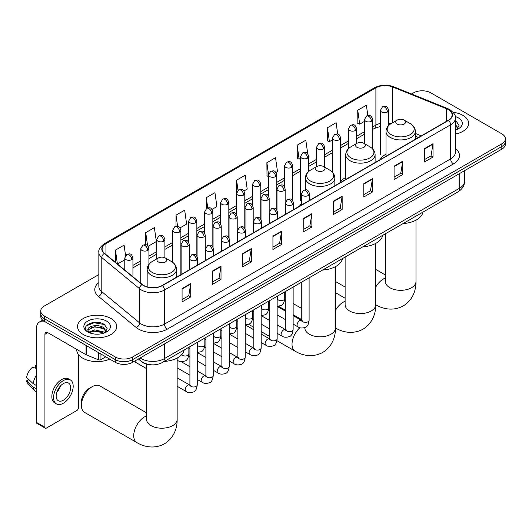 <?xml version="1.0" encoding="UTF-8"?>
<svg xmlns="http://www.w3.org/2000/svg" width="532" height="532" viewBox="0 0 532 532"><rect width="100%" height="100%" fill="white"/><g stroke="black" fill="none" stroke-linecap="round" stroke-linejoin="round"><path stroke-width="0.8" d="M301.365 203.703A21.619 12.482 0 0 0 299.503 206.177M345.733 177.469A21.619 12.482 0 0 0 339.775 182.928M385.999 154.22A21.619 12.482 0 0 0 380.041 159.68M418.418 137.515L415.372 136.285M150.942 364.786A12.236 7.062 180 0 1 141.771 361.787L138.373 358.987M98.852 274.559L44.342 306.026A12.236 7.062 0 0 0 40.758 311.027L40.758 316.354A12.236 7.062 0 0 0 44.342 321.348L115.298 362.319A12.236 7.062 0 0 0 132.608 362.319L501.816 149.16A12.236 7.062 0 0 0 505.4 144.159L505.4 141.499A12.236 7.062 0 0 1 501.816 146.493A12.236 7.062 0 0 0 505.4 141.499L505.4 138.832A12.236 7.062 0 0 0 501.816 133.838L430.86 92.867A12.236 7.062 0 0 0 413.55 92.867L411.595 93.998M40.758 311.027A12.236 7.062 0 0 0 44.342 316.021L115.298 356.985A12.236 7.062 0 0 0 132.608 356.985L132.608 359.652L501.816 146.493L132.608 359.652A12.236 7.062 0 0 1 115.298 359.652A12.236 7.062 0 0 0 132.608 359.652L132.608 362.319M44.342 316.021L44.342 318.688L115.298 359.652L44.342 318.688A12.236 7.062 0 0 1 40.758 313.687A12.236 7.062 0 0 0 44.342 318.688L44.342 321.348M462.873 115.351A19.578 11.305 0 0 0 453.098 112.285A19.578 11.305 0 0 1 462.873 115.351A19.578 11.305 0 0 1 468.612 123.344A19.578 11.305 0 0 0 462.873 115.351M110.975 318.522A19.578 11.305 0 0 0 89.635 316.068A19.578 11.305 0 0 0 77.546 326.515A19.578 11.305 0 0 0 83.285 334.508A19.578 11.305 0 0 0 104.624 336.956A19.578 11.305 0 0 0 116.708 326.515A19.578 11.305 0 0 0 110.975 318.522A19.578 11.305 0 0 0 89.635 316.068A19.578 11.305 0 0 0 77.546 326.515A19.578 11.305 0 0 0 83.285 334.508A19.578 11.305 0 0 0 104.624 336.956A19.578 11.305 0 0 0 116.708 326.515A19.578 11.305 0 0 0 110.975 318.522M448.31 109.605A13.054 7.534 180 0 1 452.134 114.932A13.054 7.534 180 0 1 448.31 120.265L162.174 285.465A13.054 7.534 180 0 1 142.25 284.454L104.472 253.305A13.054 7.534 180 0 1 102.111 248.983A13.054 7.534 180 0 1 105.935 243.656L375.898 87.793A13.054 7.534 180 0 1 392.616 86.949L446.567 108.761A13.054 7.534 180 0 1 448.31 109.605M448.543 109.472A13.38 7.727 0 0 0 446.754 108.608L392.802 86.796A13.38 7.727 0 0 0 375.672 87.66L105.708 243.523A13.38 7.727 0 0 0 104.206 253.418L141.984 284.567A13.38 7.727 0 0 0 162.406 285.598L448.543 120.398A13.38 7.727 0 0 0 448.543 109.472M182.077 288.59L182.077 301.917L190.729 296.923L190.729 283.596L182.077 288.59M182.077 299.549L188.74 295.706L190.695 284.041A3.265 1.882 -120 0 0 190.729 283.596M188.68 295.739L190.729 296.923M212.361 271.107L212.361 284.427L221.013 279.433L221.013 266.113L212.361 271.107M212.361 282.066L219.024 278.216L220.98 266.552A3.265 1.882 -120 0 0 221.013 266.113M218.971 278.249L221.013 279.433M242.652 253.624L242.652 266.944L251.303 261.95L251.303 248.624L242.652 253.624M242.652 264.584L249.315 260.733L251.27 249.069A3.265 1.882 -120 0 0 251.303 248.624M249.255 260.766L251.303 261.95M272.936 236.135L272.936 249.461L281.588 244.461L281.588 231.141L272.936 236.135M272.936 247.094L279.599 243.244L281.554 231.58A3.265 1.882 -120 0 0 281.588 231.141M279.539 243.284L281.588 244.461M424.37 148.707L424.37 162.027L433.021 157.033L433.021 143.713L424.37 148.707M424.37 159.667L431.033 155.816L432.988 144.152A3.265 1.882 -120 0 0 433.021 143.713M430.973 155.849L433.021 157.033M394.079 166.19L394.079 179.517L402.737 174.523L402.737 161.196L394.079 166.19M394.079 177.149L400.749 173.306L402.697 161.642A3.265 1.882 -120 0 0 402.737 161.196M400.689 173.339L402.737 174.523M363.795 183.68L363.795 197L372.447 192.005L372.447 178.685L363.795 183.68M363.795 194.639L370.458 190.788L372.413 179.124A3.265 1.882 -120 0 0 372.447 178.685M370.398 190.822L372.447 192.005M333.511 201.163L333.511 214.489L342.162 209.488L342.162 196.168L333.511 201.163M333.511 212.122L340.174 208.278L342.129 196.614A3.265 1.882 -120 0 0 342.162 196.168M340.114 208.311L342.162 209.488M303.22 218.652L303.22 231.972L311.878 226.978L311.878 213.651L303.22 218.652M303.22 229.611L309.89 225.761L311.838 214.097A3.265 1.882 -120 0 0 311.878 213.651M309.83 225.794L311.878 226.978M455.399 134.037A19.578 11.305 0 0 0 468.612 123.344A19.578 11.305 0 0 1 455.399 134.037M132.608 356.985L501.816 143.826A12.236 7.062 0 0 0 505.4 138.832M180.075 227.862L186.626 224.078L184.671 210.16L176.019 215.154L176.019 226.286M148.115 246.309L156.341 241.561L154.386 227.643L145.735 232.637L145.735 244.76M125.565 255.566L124.096 245.126L115.444 250.126L115.444 262.356M275.955 172.508L277.485 171.617L275.529 157.698L266.878 162.692L267.017 175.939M307.729 153.821L305.82 140.215L297.162 145.209L297.302 158.45M337.7 134.104L336.104 122.726L327.453 127.727L327.592 140.967M367.838 115.564L366.388 105.243L357.737 110.237L357.876 123.477M212.035 209.409L216.91 206.589L214.961 192.67L206.303 197.665L206.303 208.577M243.995 190.955L247.2 189.106L245.245 175.188L236.594 180.182L236.64 193.475M236.64 214.602L236.594 193.369M236.594 180.182L238.017 190.33M268.594 176.531L266.878 175.886M266.878 162.692L268.594 174.942A4.076 2.354 0 0 0 269.791 176.597A4.076 2.354 0 0 0 275.563 176.597A4.076 2.354 0 0 0 276.753 174.935C275.097 169.701 273.488 170.745 270.635 171.404A4.076 2.354 60 0 1 272.677 171.603A4.076 2.354 -120 0 1 275.563 176.597M297.162 145.209L299.117 159.128L300.553 158.297M299.117 159.128L297.162 158.403M327.453 127.727L329.408 141.645L332.513 139.85M329.408 141.645L327.453 140.913M357.737 110.237L359.692 124.156L364.473 121.396M359.692 124.156L357.737 123.431M206.303 197.665L207.739 207.886M176.019 215.154L177.582 226.286M145.735 232.637L147.564 245.711M117.452 264.012L124.781 259.782M115.444 250.126L117.386 263.952M455.399 128.678L456.629 129.648M455.399 129.742L455.744 129.974M455.399 124.448L458.198 128.212M455.399 125.505L457.986 128.485M455.399 130.087A13.3 7.681 0 0 0 458.431 128.771A13.3 7.681 0 0 0 458.431 117.918A13.3 7.681 0 0 0 455.246 116.555M456.941 129.515L459.023 125.426L456.389 121.456M455.399 120.957L456.21 121.336M397.224 124.076A4.894 2.826 0 0 0 404.147 124.076A4.894 2.826 0 0 0 404.147 120.079L410.225 123.59A13.493 7.787 0 0 1 410.225 134.603A13.493 7.787 0 0 1 391.146 134.603A13.493 7.787 0 0 1 391.146 123.59C387.828 125.559 386.112 128.185 385.999 131.451A14.683 8.479 0 0 0 390.302 137.449A14.683 8.479 0 0 0 406.308 139.284A14.683 8.479 0 0 0 415.372 131.451C415.266 128.185 413.55 125.559 410.225 123.59L404.147 120.079A4.894 2.826 0 0 0 397.224 120.079A4.894 2.826 0 0 0 397.224 124.076M403.123 223.553A22.437 12.954 0 0 0 422.993 212.082M356.959 147.324A4.894 2.826 0 0 0 363.881 147.324A4.894 2.826 0 0 0 363.881 143.327L369.959 146.839A13.493 7.787 0 0 1 369.959 157.851A13.493 7.787 0 0 1 350.881 157.851A13.493 7.787 0 0 1 350.881 146.839C347.562 148.807 345.847 151.434 345.733 154.699A14.683 8.479 0 0 0 350.036 160.697A14.683 8.479 0 0 0 366.043 162.533A14.683 8.479 0 0 0 375.107 154.699C375 151.434 373.284 148.807 369.959 146.839L363.881 143.327A4.894 2.826 0 0 0 356.959 143.327A4.894 2.826 0 0 0 356.959 147.324M362.857 246.801A22.437 12.954 0 0 0 382.721 235.33M316.693 170.573A4.894 2.826 0 0 0 323.616 170.573A4.894 2.826 0 0 0 323.616 166.576L329.694 170.087A13.493 7.787 0 0 1 329.694 181.099A13.493 7.787 0 0 1 310.615 181.099A13.493 7.787 0 0 1 310.615 170.087C307.29 172.055 305.574 174.676 305.468 177.947A14.683 8.479 0 0 0 309.77 183.939A14.683 8.479 0 0 0 325.77 185.781A14.683 8.479 0 0 0 334.841 177.947C334.728 174.676 333.012 172.055 329.694 170.087L323.616 166.576A4.894 2.826 0 0 0 316.693 166.576A4.894 2.826 0 0 0 316.693 170.573M322.592 270.043A22.437 12.954 0 0 0 342.455 258.579M81.409 405.404L81.409 402.072A11.219 6.477 -60 0 1 89.343 388.333L92.222 386.664A15.295 8.831 120 0 0 81.409 405.404A15.295 8.831 120 0 0 84.575 412.406L136.904 442.611A15.295 8.831 -60 0 1 134.556 430.355A15.295 8.831 -60 0 1 144.551 416.875A15.295 8.831 -60 0 1 146.559 415.931M158.396 261.963A4.894 2.826 0 0 0 165.319 261.963A4.894 2.826 0 0 0 165.319 257.967L171.397 261.478A13.493 7.787 0 0 1 171.397 272.49A13.493 7.787 0 0 1 152.318 272.49A13.493 7.787 0 0 1 152.318 261.478C148.993 263.453 147.278 266.073 147.171 269.338A14.683 8.479 0 0 0 151.474 275.337A14.683 8.479 0 0 0 167.474 277.172A14.683 8.479 0 0 0 176.538 269.338C176.431 266.073 174.715 263.453 171.397 261.478L165.319 257.967A4.894 2.826 0 0 0 158.396 257.967A4.894 2.826 0 0 0 158.396 261.963M164.288 361.441A22.437 12.954 0 0 0 184.158 349.97M146.559 412.859L99.876 385.906A15.295 8.831 120 0 0 92.222 386.664L89.343 388.333M146.559 368.616L135.82 362.418A3.671 2.121 -60 0 1 135.361 361.966A3.671 2.121 -60 0 1 135.061 360.902M100.947 354.033L100.947 359.612L105.782 356.819M44.203 321.268A16.319 9.423 -120 0 0 39.647 321.873A16.319 9.423 -120 0 0 36.269 329.341L36.269 422.268L44.921 427.269L44.921 334.342A4.076 2.354 60 0 1 45.765 332.473A4.076 2.354 60 0 1 47.807 332.673L86.044 354.751L86.044 345.428M44.921 427.269A2.042 1.177 120 0 0 45.34 428.2L36.688 423.206A2.042 1.177 -60 0 1 36.269 422.268M45.34 428.2A2.042 1.177 120 0 0 46.364 428.1L76.941 410.445A2.042 1.177 120 0 0 78.377 407.951L78.377 354.465M100.947 359.612A2.042 1.177 180 0 1 98.34 359.745L86.317 354.884A2.042 1.177 180 0 1 86.044 354.751M63.381 400.224A10.201 5.885 120 0 0 70.044 391.233A10.201 5.885 120 0 0 68.482 383.06A10.201 5.885 120 0 0 63.381 383.565A10.201 5.885 120 0 0 56.718 392.556A10.201 5.885 120 0 0 58.281 400.729A10.201 5.885 120 0 0 63.381 400.224M56.791 392.317A10.201 5.885 120 0 0 60.449 385.979M36.269 365.836L35.405 365.577L35.405 367.625L36.269 368.124M70.317 379.881L68.588 378.884A13.872 8.007 120 0 0 61.652 379.569A13.872 8.007 120 0 0 52.588 391.791A13.872 8.007 120 0 0 54.716 402.904L56.445 403.908A13.872 8.007 120 0 0 63.381 403.216A13.872 8.007 120 0 0 72.438 391A13.872 8.007 120 0 0 70.317 379.881A13.872 8.007 120 0 0 63.381 380.573A13.872 8.007 120 0 0 54.317 392.789A13.872 8.007 120 0 0 56.445 403.908M36.269 375.373A13.46 7.774 120 0 0 33.203 383.672L26.6 377.494A10.607 6.125 120 0 1 32.519 367.24L36.269 368.377M36.269 385.441L33.203 383.672M30.171 380.839L28.376 379.801L26.6 380.826L33.203 387.003L36.269 388.772M33.203 387.003A13.46 7.774 120 0 0 34.866 390.761A13.46 7.774 120 0 0 35.883 391.559L36.269 391.785M36.269 365.338A10.607 6.125 120 0 0 35.405 365.577M26.6 380.826A10.607 6.125 120 0 0 27.857 383.459L34.866 390.761M76.734 349.378L76.734 349.83A20.396 11.777 0 0 0 82.706 358.156A20.396 11.777 0 0 0 109.718 359.093M94.915 334.083L97.994 334.176M88.804 332.134L94.743 329.867L103.647 331.948L104.724 332.813M89.349 332.7L94.743 330.924L103.84 333.138M88.897 332.54L87.946 330.312A9.217 5.32 0 0 0 89.436 332.773M106.294 331.376L103.647 327.719C98.114 323.589 86.729 326.143 87.946 330.312L87.913 329.907M87.966 330.438L88.226 329.754L94.743 326.695L103.647 328.776L106.087 331.655M105.043 332.686L107.125 328.596L104.491 324.62C95.162 317.917 78.576 326.754 88.152 332.174L88.625 332.46M106.533 321.082A13.3 7.681 0 0 0 87.727 321.082A13.3 7.681 0 0 0 87.727 331.941A13.3 7.681 0 0 0 106.533 331.941A13.3 7.681 0 0 0 106.533 321.082M86.211 325.956L94.018 322.751L104.312 324.5M91.085 327.513L94.018 326.981L101.366 327.612M91.085 331.742L94.018 331.21L101.366 331.842M140.162 357.956A16.319 9.423 0 0 0 141.259 358.654A16.319 9.423 0 0 0 164.335 358.654L459.701 188.129A16.319 9.423 0 0 0 464.483 181.465C464.602 185.515 462.448 188.98 458.012 191.859L162.646 362.392A8.16 4.708 60 0 0 164.335 358.654L164.335 343.998M459.701 173.472L459.701 188.129A8.16 4.708 60 0 1 458.012 191.859M139.504 358.335A8.16 5.46 129.5 0 0 140.927 360.989L138.446 358.947M501.816 149.16L501.816 143.826M115.298 362.319L115.298 356.985M455.399 148.501A20.396 11.777 180 0 1 453.503 163.896L167.367 329.095A4.076 2.354 60 0 1 164.481 324.101L450.617 158.902A16.319 9.423 0 0 0 455.399 152.238L455.399 118.131A16.319 9.423 180 0 1 450.617 124.794A4.076 2.354 -120 0 0 448.543 120.398M167.367 329.095A20.396 11.777 180 0 1 138.52 329.095A20.396 11.777 180 0 1 136.232 327.519L98.46 296.377A20.396 11.777 180 0 1 98.852 282.552M141.406 324.101A16.319 9.423 0 0 0 164.481 324.101L164.481 289.993A16.319 9.423 180 0 1 139.577 288.736L101.798 257.588A16.319 9.423 180 0 1 98.852 252.181L98.852 286.289A16.319 9.423 0 0 0 101.798 291.696L139.577 322.838A16.319 9.423 0 0 0 141.406 324.101M455.399 118.131C455.937 115.584 454.069 112.737 449.773 109.605L447.625 108.561A4.076 1.909 112 0 0 446.754 108.608M447.625 108.561L393.68 86.749C386.924 84.362 380.506 84.708 374.435 87.793A4.076 2.354 60 0 1 375.672 87.66M105.708 243.523A4.076 2.354 -120 0 0 104.472 243.656C100.242 246.695 98.367 249.541 98.852 252.181M104.206 253.418A4.076 2.726 129.5 0 0 101.798 257.588L101.798 291.696A4.076 2.726 -50.5 0 1 98.46 296.377M393.68 86.749A4.076 1.909 112 0 0 392.802 86.796M141.984 284.567A4.076 2.726 129.5 0 0 139.577 288.736L139.577 322.838A4.076 2.726 -50.5 0 1 136.232 327.519M162.406 285.598A4.076 2.354 60 0 1 164.481 289.993L450.617 124.794L450.617 158.902A4.076 2.354 60 0 0 453.503 163.896M105.935 243.656L105.935 254.515M446.567 108.761L446.567 121.269M392.616 86.949L392.616 122.739M421.304 135.853L415.372 133.452M390.973 123.69A13.054 7.534 0 0 0 388.613 123.165M380.453 123.391A13.054 7.534 0 0 0 375.898 125.1L372.633 126.982M375.898 87.793L375.898 125.1A7.342 4.236 60 0 1 374.382 128.458L372.633 129.469M364.473 131.697L356.653 136.212M348.493 140.92L340.673 145.435M332.513 150.144L324.693 154.659M316.533 159.374L308.713 163.889M300.553 168.597L292.733 173.113M284.573 177.821L276.753 182.336M268.594 187.051L260.773 191.567M252.614 196.275L244.793 200.79M236.64 205.498L228.813 210.014M220.66 214.728L212.833 219.244M204.68 223.952L196.853 228.467M188.7 233.176L180.873 237.698M172.72 242.406L164.893 246.921M156.74 251.629L148.913 256.145M140.761 260.86L132.94 265.375M303.22 219.071L311.838 214.097M333.511 201.588L342.129 196.614M363.795 184.099L372.413 179.124M394.079 166.616L402.697 161.642M424.37 149.126L432.988 144.152M272.936 236.56L281.554 231.58M242.652 254.043L251.27 249.069M212.361 271.533L220.98 266.552M182.077 289.016L190.695 284.041M415.984 220.148L415.984 281.481A15.295 8.831 180 0 1 411.502 287.732A15.295 8.831 180 0 1 389.87 287.732A15.295 8.831 180 0 1 385.387 281.481L385.427 282.08M375.718 287.087A15.295 8.831 -60 0 1 383.379 278.987A15.295 8.831 -60 0 1 385.387 278.043M415.984 281.481C416.19 289.169 413.337 299.775 403.269 305.933C392.895 311.572 382.282 308.746 375.732 304.723A15.295 8.831 -60 0 1 375.718 304.716L375.732 304.723A15.295 8.831 180 0 1 371.236 310.974A15.295 8.831 180 0 1 349.604 310.974A15.295 8.831 180 0 1 345.122 304.73L345.162 305.328M335.453 310.336A15.295 8.831 -60 0 1 343.113 302.236A15.295 8.831 -60 0 1 345.122 301.292M375.718 243.397L375.718 304.73C375.924 312.417 373.072 323.024 362.997 329.182C352.63 334.821 342.016 331.995 335.466 327.971L335.453 327.965A15.295 8.831 -60 0 1 335.453 327.965A15.295 8.831 180 0 1 330.971 334.222A15.295 8.831 180 0 1 309.338 334.222A15.295 8.831 180 0 1 304.856 327.978L304.889 328.577M335.453 266.645L335.453 327.978C335.659 335.659 332.806 346.272 322.731 352.43C312.364 358.069 301.75 355.243 295.2 351.22A15.295 8.831 -60 0 1 299.862 327.692M177.149 358.036L177.149 419.376A15.295 8.831 180 0 1 172.674 425.62A15.295 8.831 180 0 1 151.041 425.62A15.295 8.831 180 0 1 146.559 419.376L146.593 419.967M308.327 195.517A4.076 2.354 0 0 0 309.524 193.854C307.868 188.621 306.259 189.665 303.406 190.323A4.076 2.354 60 0 1 305.441 190.523A4.076 2.354 -120 0 1 308.327 195.517A4.076 2.354 0 0 1 302.562 195.517A4.076 2.354 0 0 1 301.365 193.854L303.406 190.323M293.132 324.081L297.84 326.794A3.671 2.121 -60 0 1 297.275 323.855A3.671 2.121 -60 0 1 299.676 320.616A3.671 2.121 -60 0 1 299.835 320.53A3.671 2.121 -60 0 1 301.511 320.437L293.132 315.602M301.983 320.809L301.651 321.082L301.77 320.284A3.671 2.121 -0 0 0 302.848 321.787A3.671 2.121 -0 0 0 307.868 321.873A3.671 2.121 -0 0 0 309.112 320.284C308.613 324.547 307.29 326.927 305.155 327.433C302.083 328.364 299.649 328.151 297.84 326.794M292.347 204.747A4.076 2.354 0 0 0 293.544 203.078C291.888 197.844 290.279 198.888 287.426 199.547A4.076 2.354 60 0 1 289.461 199.746A4.076 2.354 -120 0 1 292.347 204.747A4.076 2.354 0 0 1 286.582 204.747A4.076 2.354 0 0 1 285.385 203.078L287.426 199.547M277.152 333.305L281.86 336.025A3.671 2.121 -60 0 1 281.295 333.079A3.671 2.121 -60 0 1 283.696 329.847A3.671 2.121 -60 0 1 283.855 329.754A3.671 2.121 -60 0 1 285.531 329.66L277.152 324.826M286.003 330.033L285.677 330.305L285.79 329.514A3.671 2.121 -0 0 0 286.868 331.01A3.671 2.121 -0 0 0 291.888 331.103A3.671 2.121 -0 0 0 293.132 329.514C292.633 333.777 291.31 336.158 289.175 336.656C286.103 337.587 283.669 337.374 281.86 336.025M276.367 213.97A4.076 2.354 0 0 0 277.564 212.308C275.909 207.074 274.299 208.112 271.446 208.77A4.076 2.354 60 0 1 273.481 208.976A4.076 2.354 -120 0 1 276.367 213.97A4.076 2.354 0 0 1 270.602 213.97A4.076 2.354 0 0 1 269.405 212.308L271.446 208.77M261.172 342.535L265.88 345.248A3.671 2.121 -60 0 1 265.315 342.309A3.671 2.121 -60 0 1 267.716 339.07A3.671 2.121 -60 0 1 267.875 338.984A3.671 2.121 -60 0 1 269.551 338.891L261.172 334.056M270.023 339.256L269.697 339.529L269.81 338.738A3.671 2.121 -0 0 0 270.888 340.234A3.671 2.121 -0 0 0 275.909 340.327A3.671 2.121 -0 0 0 277.152 338.738C276.653 343 275.33 345.381 273.195 345.88C270.123 346.817 267.689 346.605 265.88 345.248M260.387 223.194A4.076 2.354 0 0 0 261.584 221.531C259.929 216.298 258.319 217.342 255.466 218A4.076 2.354 60 0 1 257.501 218.2A4.076 2.354 -120 0 1 260.387 223.194A4.076 2.354 0 0 1 254.622 223.194A4.076 2.354 0 0 1 253.425 221.531L255.466 218M245.192 351.758L249.9 354.472A3.671 2.121 -60 0 1 249.335 351.532A3.671 2.121 -60 0 1 251.736 348.294A3.671 2.121 -60 0 1 251.895 348.207A3.671 2.121 -60 0 1 253.571 348.114L245.192 343.28M254.043 348.487L253.717 348.759L253.831 347.961A3.671 2.121 -0 0 0 254.908 349.464A3.671 2.121 -0 0 0 259.929 349.551A3.671 2.121 -0 0 0 261.172 347.961C260.673 352.224 259.35 354.605 257.215 355.11C254.143 356.041 251.709 355.828 249.9 354.472M244.407 232.424A4.076 2.354 0 0 0 245.604 230.755C243.949 225.521 242.339 226.566 239.486 227.224A4.076 2.354 60 0 1 241.521 227.423A4.076 2.354 -120 0 1 244.407 232.424A4.076 2.354 0 0 1 238.642 232.424A4.076 2.354 0 0 1 237.445 230.755L239.486 227.224M229.212 360.982L233.92 363.702A3.671 2.121 -60 0 1 233.355 360.756A3.671 2.121 -60 0 1 235.756 357.524A3.671 2.121 -60 0 1 235.915 357.431A3.671 2.121 -60 0 1 237.591 357.338L229.212 352.503M238.063 357.71L237.738 357.983L237.851 357.191A3.671 2.121 -0 0 0 238.928 358.688A3.671 2.121 -0 0 0 243.949 358.781A3.671 2.121 -0 0 0 245.192 357.191C244.693 361.454 243.37 363.835 241.235 364.334C238.163 365.265 235.729 365.052 233.92 363.702M228.428 241.648A4.076 2.354 0 0 0 229.625 239.985C227.969 234.752 226.359 235.789 223.507 236.447A4.076 2.354 60 0 1 225.541 236.654A4.076 2.354 -120 0 1 228.428 241.648A4.076 2.354 0 0 1 222.662 241.648A4.076 2.354 0 0 1 221.465 239.985L223.507 236.447M213.232 370.212L217.94 372.925A3.671 2.121 -60 0 1 217.375 369.986A3.671 2.121 -60 0 1 219.776 366.748A3.671 2.121 -60 0 1 219.935 366.661A3.671 2.121 -60 0 1 221.611 366.568L213.232 361.733M222.083 366.934L221.758 367.206L221.871 366.415A3.671 2.121 -0 0 0 222.948 367.911A3.671 2.121 -0 0 0 227.969 368.004A3.671 2.121 -0 0 0 229.212 366.415C228.713 370.678 227.39 373.058 225.255 373.557C222.19 374.495 219.749 374.282 217.94 372.925M212.448 250.871A4.076 2.354 0 0 0 213.645 249.209C211.989 243.975 210.379 245.019 207.527 245.678A4.076 2.354 60 0 1 209.561 245.877A4.076 2.354 -120 0 1 212.448 250.871A4.076 2.354 0 0 1 206.682 250.871A4.076 2.354 0 0 1 205.485 249.209L207.527 245.678M197.259 379.436L201.96 382.149A3.671 2.121 -60 0 1 201.395 379.21A3.671 2.121 -60 0 1 203.796 375.971A3.671 2.121 -60 0 1 203.956 375.885A3.671 2.121 -60 0 1 205.631 375.792L197.259 370.957M206.103 376.164L205.778 376.437L205.891 375.639A3.671 2.121 -0 0 0 206.968 377.141A3.671 2.121 -0 0 0 211.995 377.228A3.671 2.121 -0 0 0 213.232 375.639C212.733 379.901 211.41 382.289 209.275 382.787C206.21 383.718 203.769 383.506 201.96 382.149M196.468 260.101A4.076 2.354 0 0 0 197.665 258.432C196.009 253.199 194.399 254.243 191.547 254.901A4.076 2.354 60 0 1 193.582 255.101A4.076 2.354 -120 0 1 196.468 260.101A4.076 2.354 0 0 1 190.702 260.101A4.076 2.354 0 0 1 189.505 258.432L191.547 254.901M177.149 386.279L185.981 391.379A3.671 2.121 -60 0 1 185.415 388.433A3.671 2.121 -60 0 1 187.816 385.201A3.671 2.121 -60 0 1 187.976 385.115A3.671 2.121 -60 0 1 189.651 385.015L177.149 377.8M190.124 385.387L189.798 385.66L189.911 384.869A3.671 2.121 -0 0 0 190.988 386.365A3.671 2.121 -0 0 0 196.015 386.458A3.671 2.121 -0 0 0 197.259 384.869C196.754 389.131 195.43 391.512 193.296 392.011C190.23 392.942 187.789 392.729 185.981 391.379M283.955 190.675A4.076 2.354 0 0 0 285.152 189.006C283.496 183.773 281.887 184.817 279.027 185.475A4.076 2.354 60 0 1 281.069 185.675A4.076 2.354 -120 0 1 283.955 190.675A4.076 2.354 0 0 1 278.183 190.675A4.076 2.354 0 0 1 276.992 189.006L279.027 185.475M277.611 299.044L277.278 299.31L277.398 298.519A3.671 2.121 -0 0 0 278.475 300.021A3.671 2.121 -0 0 0 283.496 300.108A3.671 2.121 -0 0 0 284.74 298.519C284.234 302.781 282.918 305.162 280.783 305.661L277.152 306.272M267.975 199.899A4.076 2.354 0 0 0 269.172 198.23C267.516 193.003 265.907 194.04 263.047 194.699A4.076 2.354 60 0 1 265.089 194.905A4.076 2.354 -120 0 1 267.975 199.899A4.076 2.354 0 0 1 262.203 199.899A4.076 2.354 0 0 1 261.012 198.23L263.047 194.699M261.631 308.267L261.298 308.54L261.418 307.749A3.671 2.121 -0 0 0 262.495 309.245A3.671 2.121 -0 0 0 267.516 309.338A3.671 2.121 -0 0 0 268.76 307.749C268.261 312.011 266.938 314.392 264.803 314.891L261.172 315.496M251.995 209.123A4.076 2.354 0 0 0 253.192 207.46C251.536 202.227 249.927 203.271 247.067 203.929A4.076 2.354 60 0 1 249.109 204.128A4.076 2.354 -120 0 1 251.995 209.123A4.076 2.354 0 0 1 246.223 209.123A4.076 2.354 0 0 1 245.033 207.46L247.067 203.929M245.651 317.491L245.319 317.764L245.438 316.972A3.671 2.121 -0 0 0 246.516 318.469A3.671 2.121 -0 0 0 251.536 318.562A3.671 2.121 -0 0 0 252.78 316.972C252.281 321.235 250.958 323.616 248.823 324.114L245.192 324.726M236.015 218.353A4.076 2.354 0 0 0 237.212 216.684C235.556 211.45 233.947 212.494 231.088 213.152A4.076 2.354 60 0 1 233.129 213.352A4.076 2.354 -120 0 1 236.015 218.353A4.076 2.354 0 0 1 230.243 218.353A4.076 2.354 0 0 1 229.053 216.684L231.088 213.152M229.671 326.721L229.339 326.987L229.458 326.196A3.671 2.121 -0 0 0 230.536 327.699A3.671 2.121 -0 0 0 235.556 327.785A3.671 2.121 -0 0 0 236.8 326.196C236.301 330.458 234.978 332.839 232.843 333.338L229.212 333.95M220.035 227.576A4.076 2.354 0 0 0 221.232 225.914C219.576 220.68 217.967 221.718 215.108 222.376A4.076 2.354 60 0 1 217.149 222.582A4.076 2.354 -120 0 1 220.035 227.576A4.076 2.354 0 0 1 214.263 227.576A4.076 2.354 0 0 1 213.073 225.914L215.108 222.376M213.691 335.945L213.359 336.217L213.478 335.426A3.671 2.121 -0 0 0 214.556 336.922A3.671 2.121 -0 0 0 219.576 337.015A3.671 2.121 -0 0 0 220.82 335.426C220.321 339.689 218.998 342.069 216.863 342.568L213.232 343.173M204.055 236.8A4.076 2.354 0 0 0 205.252 235.137C203.596 229.904 201.987 230.948 199.134 231.606A4.076 2.354 60 0 1 201.169 231.806A4.076 2.354 -120 0 1 204.055 236.8A4.076 2.354 0 0 1 198.283 236.8A4.076 2.354 0 0 1 197.093 235.137L199.134 231.606M197.711 345.168L197.379 345.441L197.498 344.65A3.671 2.121 -0 0 0 198.576 346.146A3.671 2.121 -0 0 0 203.596 346.239A3.671 2.121 -0 0 0 204.84 344.65C204.341 348.912 203.018 351.293 200.883 351.792L197.259 352.403M188.075 246.03A4.076 2.354 0 0 0 189.272 244.361C187.616 239.127 186.007 240.171 183.154 240.83A4.076 2.354 60 0 1 185.189 241.029A4.076 2.354 -120 0 1 188.075 246.03A4.076 2.354 0 0 1 182.303 246.03A4.076 2.354 0 0 1 181.113 244.361L183.154 240.83M181.725 354.578A3.671 2.121 -0 0 0 182.596 355.376A3.671 2.121 -0 0 0 187.616 355.462A3.671 2.121 -0 0 0 188.86 353.873C188.361 358.136 187.038 360.516 184.903 361.022C181.831 361.953 179.397 361.74 177.588 360.383A3.671 2.121 -60 0 1 177.149 359.971M387.416 112.019A4.076 2.354 0 0 0 388.613 110.357C386.957 105.123 385.348 106.167 382.495 106.819A4.076 2.354 60 0 1 384.536 107.025A4.076 2.354 -120 0 1 387.416 112.019A4.076 2.354 0 0 1 381.65 112.019A4.076 2.354 0 0 1 380.453 110.357L382.495 106.819M371.436 121.243A4.076 2.354 0 0 0 372.633 119.58C370.977 114.347 369.368 115.391 366.515 116.049A4.076 2.354 60 0 1 368.556 116.249A4.076 2.354 -120 0 1 371.436 121.243A4.076 2.354 0 0 1 365.67 121.243A4.076 2.354 0 0 1 364.473 119.58L366.515 116.049M355.462 130.473A4.076 2.354 0 0 0 356.653 128.804C354.997 123.57 353.388 124.614 350.535 125.273A4.076 2.354 60 0 1 352.576 125.472A4.076 2.354 -120 0 1 355.462 130.473A4.076 2.354 0 0 1 349.69 130.473A4.076 2.354 0 0 1 348.493 128.804L350.535 125.273M339.483 139.697A4.076 2.354 0 0 0 340.673 138.034C339.017 132.8 337.408 133.845 334.555 134.496A4.076 2.354 60 0 1 336.596 134.702A4.076 2.354 -120 0 1 339.483 139.697A4.076 2.354 0 0 1 333.71 139.697A4.076 2.354 0 0 1 332.513 138.034L334.555 134.496M323.503 148.92A4.076 2.354 0 0 0 324.693 147.258C323.037 142.024 321.428 143.068 318.575 143.726A4.076 2.354 60 0 1 320.616 143.926A4.076 2.354 -120 0 1 323.503 148.92A4.076 2.354 0 0 1 317.73 148.92A4.076 2.354 0 0 1 316.533 147.258L318.575 143.726M307.523 158.15A4.076 2.354 0 0 0 308.713 156.481C307.057 151.254 305.448 152.292 302.595 152.95A4.076 2.354 60 0 1 304.637 153.15A4.076 2.354 -120 0 1 307.523 158.15A4.076 2.354 0 0 1 301.75 158.15A4.076 2.354 0 0 1 300.553 156.481L302.595 152.95M291.543 167.374A4.076 2.354 0 0 0 292.733 165.711C291.077 160.478 289.468 161.522 286.615 162.174A4.076 2.354 60 0 1 288.657 162.38A4.076 2.354 -120 0 1 291.543 167.374A4.076 2.354 0 0 1 285.77 167.374A4.076 2.354 0 0 1 284.573 165.711L286.615 162.174M259.583 185.828A4.076 2.354 0 0 0 260.773 184.158C259.117 178.932 257.508 179.969 254.655 180.627A4.076 2.354 60 0 1 256.697 180.833A4.076 2.354 -120 0 1 259.583 185.828A4.076 2.354 0 0 1 253.811 185.828A4.076 2.354 0 0 1 252.614 184.158L254.655 180.627M243.603 195.051A4.076 2.354 0 0 0 244.793 193.389C243.137 188.155 241.528 189.199 238.675 189.851A4.076 2.354 60 0 1 240.717 190.057A4.076 2.354 -120 0 1 243.603 195.051A4.076 2.354 0 0 1 237.831 195.051A4.076 2.354 0 0 1 236.64 193.389L238.675 189.851M227.623 204.281A4.076 2.354 0 0 0 228.813 202.612C227.157 197.379 225.548 198.423 222.695 199.081A4.076 2.354 60 0 1 224.737 199.281A4.076 2.354 -120 0 1 227.623 204.281A4.076 2.354 0 0 1 221.851 204.281A4.076 2.354 0 0 1 220.66 202.612L222.695 199.081M211.643 213.505A4.076 2.354 0 0 0 212.833 211.836C211.177 206.609 209.568 207.646 206.715 208.305A4.076 2.354 60 0 1 208.757 208.511A4.076 2.354 -120 0 1 211.643 213.505A4.076 2.354 0 0 1 205.871 213.505A4.076 2.354 0 0 1 204.68 211.836L206.715 208.305M195.663 222.728A4.076 2.354 0 0 0 196.853 221.066C195.197 215.832 193.595 216.876 190.735 217.535A4.076 2.354 60 0 1 192.777 217.734A4.076 2.354 -120 0 1 195.663 222.728A4.076 2.354 0 0 1 189.891 222.728A4.076 2.354 0 0 1 188.7 221.066L190.735 217.535M179.683 231.959A4.076 2.354 0 0 0 180.873 230.29C179.224 225.056 177.615 226.1 174.755 226.758A4.076 2.354 60 0 1 176.797 226.958A4.076 2.354 -120 0 1 179.683 231.959A4.076 2.354 0 0 1 173.911 231.959A4.076 2.354 0 0 1 172.72 230.29L174.755 226.758M163.703 241.182A4.076 2.354 0 0 0 164.893 239.513C163.244 234.286 161.635 235.324 158.775 235.982A4.076 2.354 60 0 1 160.817 236.188A4.076 2.354 -120 0 1 163.703 241.182A4.076 2.354 0 0 1 157.931 241.182A4.076 2.354 0 0 1 156.74 239.513L158.775 235.982M147.723 250.406A4.076 2.354 0 0 0 148.913 248.743C147.264 243.51 145.655 244.554 142.795 245.212A4.076 2.354 60 0 1 144.837 245.412A4.076 2.354 -120 0 1 147.723 250.406A4.076 2.354 0 0 1 141.951 250.406A4.076 2.354 0 0 1 140.761 248.743L142.795 245.212M131.743 259.636A4.076 2.354 0 0 0 132.94 257.967C131.284 252.733 129.675 253.777 126.816 254.436A4.076 2.354 60 0 1 128.857 254.635A4.076 2.354 -120 0 1 131.743 259.636A4.076 2.354 0 0 1 125.971 259.636A4.076 2.354 0 0 1 124.781 257.967L126.816 254.436M44.921 334.342L47.807 332.673M86.317 345.581L86.317 354.884M98.34 359.745L98.34 352.523M162.646 362.392C156.082 365.69 149.519 365.69 142.948 362.392L140.927 360.989M464.483 181.465L464.483 170.712M374.435 87.793L104.472 243.656M380.453 126.397L374.382 128.458M364.473 134.177L356.653 138.692M348.493 143.401L340.673 147.916M332.513 152.631L324.693 157.146M316.533 161.854L308.713 166.37M300.553 171.078L292.733 175.6M284.573 180.308L276.753 184.823M268.594 189.532L260.773 194.047M252.614 198.762L244.793 203.277M236.64 207.985L228.813 212.501M220.66 217.209L212.833 221.724M204.68 226.439L196.853 230.955M188.7 235.663L180.873 240.178M172.72 244.886L164.893 249.402M156.74 254.116L148.913 258.632M140.761 263.34L132.94 267.855M418.511 137.469L415.372 136.199M345.122 287.054L335.453 281.468M415.372 139.278L415.372 131.451M385.999 156.235L385.999 131.451M397.224 120.079L391.146 123.59M385.387 274.971L375.718 269.392M385.387 233.787L385.387 281.481M301.77 308.52L293.132 303.533M285.79 299.297L284.74 298.685M375.107 162.526L375.107 154.699M345.733 179.483L345.733 154.699M356.959 143.327L350.881 146.839M345.122 298.219L335.453 292.633M345.122 257.036L345.122 304.73M295.2 351.22L276.973 340.699M269.81 336.563L261.172 331.576M253.831 327.34L248.497 324.261M334.841 185.774L334.841 177.947M305.468 189.771L305.468 177.947M316.693 166.576L310.615 170.087M301.77 319.685L293.132 314.698M285.79 310.462L278.542 306.279M304.856 327.566L304.856 327.978M177.149 419.376C177.362 427.056 174.503 437.663 164.435 443.828C154.067 449.46 143.454 446.634 136.904 442.611M176.538 277.165L176.538 269.338M147.171 286.894L147.171 269.338M158.396 257.967L152.318 261.478M146.559 364.121L146.559 419.376M302.256 320.73L301.511 320.437M309.112 277.824L309.112 320.284M309.524 200.391L309.524 193.854M285.79 319.838L277.152 314.858M269.81 310.615L268.54 309.883M301.77 282.066L301.77 320.284M301.365 205.099L301.365 193.854M285.79 311.36L277.152 306.379M286.276 329.96L285.531 329.66M293.132 287.054L293.132 329.514M293.544 209.615L293.544 203.078M269.81 329.069L261.172 324.081M253.831 319.838L252.56 319.107M285.79 291.29L285.79 329.514M285.385 214.33L285.385 203.078M269.81 320.59L261.172 315.602M270.296 339.183L269.551 338.891M277.152 296.277L277.152 338.738M277.564 218.845L277.564 212.308M253.831 338.292L245.192 333.305M237.851 329.069L236.58 328.33M269.81 300.52L269.81 338.738M269.405 223.553L269.405 212.308M253.831 329.813L245.192 324.826M254.316 348.407L253.571 348.114M261.172 305.501L261.172 347.961M261.584 228.068L261.584 221.531M237.851 347.516L229.212 342.535M221.871 338.292L220.6 337.561M253.831 309.744L253.831 347.961M253.425 232.777L253.425 221.531M237.851 339.037L229.212 334.056M238.336 357.637L237.591 357.338M245.192 314.731L245.192 357.191M245.604 237.292L245.604 230.755M221.871 356.746L213.232 351.758M205.891 347.516L204.62 346.784M237.851 318.967L237.851 357.191M237.445 242.007L237.445 230.755M221.871 348.267L213.232 343.28M222.356 366.861L221.611 366.568M229.212 323.955L229.212 366.415M229.625 246.522L229.625 239.985M205.891 365.969L197.259 360.982M189.911 356.746L188.641 356.008M221.871 328.197L221.871 366.415M221.465 251.23L221.465 239.985M205.891 357.491L197.259 352.503M206.376 376.084L205.631 375.792M213.232 333.178L213.232 375.639M213.645 255.746L213.645 249.209M189.911 375.193L177.149 367.831M205.891 337.421L205.891 375.639M205.485 260.454L205.485 249.209M189.911 366.714L181.053 361.6M190.396 385.314L189.651 385.015M197.259 342.409L197.259 384.869M197.665 264.969L197.665 258.432M189.911 346.645L189.911 384.869M189.505 269.684L189.505 258.432M134.796 361.055L135.361 361.966M277.884 298.964L277.139 298.671M284.74 291.895L284.74 298.519M285.152 214.463L285.152 189.006M277.398 296.138L277.398 298.519M269.81 302.921L268.76 302.316M276.992 210.22L276.992 189.006M261.904 308.194L261.159 307.895M268.76 301.125L268.76 307.749M269.172 223.686L269.172 198.23M261.418 305.361L261.418 307.749M253.831 312.144L252.78 311.539M261.012 219.45L261.012 198.23M245.924 317.418L245.179 317.125M252.78 310.349L252.78 316.972M253.192 232.916L253.192 207.46M245.438 314.592L245.438 316.972M237.851 321.375L236.8 320.763M245.033 228.674L245.033 207.46M229.944 326.641L229.199 326.349M236.8 319.572L236.8 326.196M237.212 242.14L237.212 216.684M229.458 323.815L229.458 326.196M221.871 330.598L220.82 329.993M229.053 237.897L229.053 216.684M213.964 335.872L213.219 335.572M220.82 328.803L220.82 335.426M221.232 251.363L221.232 225.914M213.478 333.039L213.478 335.426M205.891 339.822L204.84 339.217M213.073 247.127L213.073 225.914M197.984 345.095L197.239 344.803M204.84 338.026L204.84 344.65M205.252 260.594L205.252 235.137M197.498 342.269L197.498 344.65M189.911 349.052L188.86 348.447M197.093 256.351L197.093 235.137M188.86 347.256L188.86 353.873M189.272 269.817L189.272 244.361M177.588 360.383L177.149 360.137M181.113 274.525L181.113 244.361M388.613 125.512L388.613 110.357M380.453 154.32L380.453 110.357M372.633 148.9L372.633 119.58M364.473 143.673L364.473 119.58M356.653 143.5L356.653 128.804M348.493 148.614L348.493 128.804M340.673 181.545L340.673 138.034M332.513 172.308L332.513 138.034M324.693 167.201L324.693 147.258M316.533 166.662L316.533 147.258M308.713 171.417L308.713 156.481M300.553 200.451L300.553 156.481M292.733 200.644L292.733 165.711M284.573 186.925L284.573 165.711M276.753 209.867L276.753 174.935M268.594 196.148L268.594 174.935L270.635 171.404M260.773 219.091L260.773 184.158M252.614 205.372L252.614 184.158M244.793 228.321L244.793 193.389M228.813 237.545L228.813 202.612M220.66 223.826L220.66 202.612M212.833 246.775L212.833 211.836M204.68 233.056L204.68 211.836M196.853 255.998L196.853 221.066M188.7 242.279L188.7 221.066M180.873 274.253L180.873 230.29M172.72 262.349L172.72 230.29M164.893 257.754L164.893 239.513M156.74 258.924L156.74 239.513M148.913 264.384L148.913 248.743M140.761 283.224L140.761 248.743M132.94 276.78L132.94 257.967M124.781 270.05L124.781 257.967M39.647 321.873L42.66 320.138"/></g></svg>
